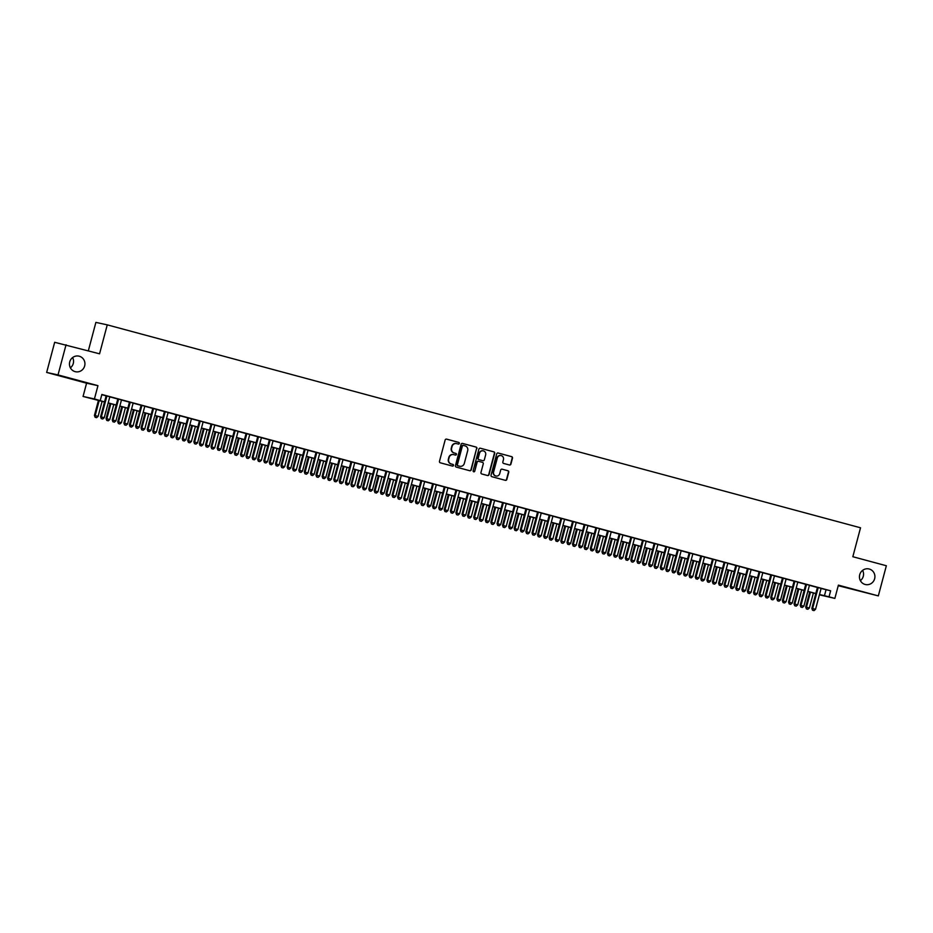 <?xml version="1.0" encoding="UTF-8"?>
<svg xmlns="http://www.w3.org/2000/svg" width="933" height="933" viewBox="0 0 933 933"><rect width="100%" height="100%" fill="white"/><g stroke="black" fill="none" stroke-linecap="round" stroke-linejoin="round"><path stroke-width="1.4" d="M459.351 443.443A0.863 0.828 102.3 0 0 458.768 442.405L446.604 439.128A1.225 1.19 102.3 0 0 445.146 440.003L439.478 461.31A1.225 1.19 102.3 0 0 440.306 462.803L452.47 466.08A0.863 0.828 102.3 0 0 453.485 465.462A0.863 0.828 102.3 0 0 452.913 464.412L451.339 463.993A3.919 3.79 102.3 0 1 448.68 459.223L449.146 457.45A3.919 3.79 102.3 0 1 453.823 454.639L455.397 455.071A0.863 0.828 102.3 0 0 456.412 454.453A0.863 0.828 102.3 0 0 455.84 453.415L454.266 452.983A3.919 3.79 102.3 0 1 451.607 448.213L452.085 446.441A3.919 3.79 102.3 0 1 456.75 443.641L458.325 444.061A0.863 0.828 102.3 0 0 459.351 443.443M458.173 444.015A0.863 0.828 102.3 0 0 458.453 442.335L446.417 439.093M452.318 466.034A0.863 0.828 102.3 0 0 452.598 464.354L451.339 463.993M455.246 455.024A0.863 0.828 102.3 0 0 455.526 453.345L454.266 452.983M859.713 574.728A7.989 7.732 102.3 0 0 865.486 584.548A7.989 7.732 102.3 0 0 874.641 578.752A7.989 7.732 102.3 0 0 868.88 568.932A7.989 7.732 102.3 0 0 859.713 574.728M860.378 580.641A7.989 7.732 102.3 0 0 862.617 570.366M69.73 361.911A7.989 7.732 102.3 0 0 75.491 371.731A7.989 7.732 102.3 0 0 84.658 365.934A7.989 7.732 102.3 0 0 78.885 356.126A7.989 7.732 102.3 0 0 69.73 361.911M70.383 367.824A7.989 7.732 102.3 0 0 72.622 357.549M509.453 464.996A1.225 1.19 102.3 0 0 510.911 464.121L512.497 458.15A1.225 1.19 102.3 0 0 511.669 456.657L498.164 453.018A1.225 1.19 102.3 0 0 496.706 453.893L491.038 475.2A1.225 1.19 102.3 0 0 491.866 476.693L505.371 480.332A1.225 1.19 102.3 0 0 506.829 479.457L508.753 472.238A1.225 1.19 102.3 0 0 507.925 470.745L502.141 469.182A1.225 1.19 102.3 0 0 500.683 470.057L499.726 473.637A3.277 3.172 102.3 0 1 495.971 476.017A3.277 3.172 102.3 0 1 493.604 471.993L497.336 457.963A3.277 3.172 102.3 0 1 501.103 455.584A3.277 3.172 102.3 0 1 503.458 459.619L502.84 461.952A1.225 1.19 102.3 0 0 503.668 463.444L509.453 464.996M821.087 588.466L830.638 590.799L829.029 596.828L834.86 598.403L819.396 594.822M66.045 344.767L58.021 374.914L46.65 372.442L54.674 342.294L99.563 353.805L107.26 324.859L860.529 527.786L852.832 556.721L886.35 565.748L878.326 595.895L838.394 585.143L834.86 598.403M46.65 372.442L86.582 383.195L97.953 385.667L58.021 374.914M97.953 385.667L94.431 398.939L104.531 401.89M830.638 590.799L101.86 394.472L100.263 400.502M476.903 448.563A1.225 1.19 102.3 0 0 476.075 447.07L462.57 443.432A1.225 1.19 102.3 0 0 461.112 444.306L455.444 465.614A1.225 1.19 102.3 0 0 456.272 467.095L469.777 470.733A1.225 1.19 102.3 0 0 471.235 469.859L476.6 448.493A1.225 1.19 102.3 0 0 475.772 447L462.383 443.397M480.367 448.225L493.872 451.864A1.225 1.19 102.3 0 1 494.7 453.356L489.032 474.652A1.225 1.19 102.3 0 1 487.574 475.527L481.801 473.976A1.225 1.19 102.3 0 1 480.962 472.483L483.271 463.841A1.225 1.19 102.3 0 0 482.431 462.348L478.606 461.322A1.225 1.19 102.3 0 0 477.136 462.197L474.745 471.188A0.863 0.828 102.3 0 1 473.766 471.806A0.863 0.828 102.3 0 1 473.148 470.757L478.909 449.1A1.225 1.19 102.3 0 1 480.367 448.225L480.262 448.202M838.242 585.691L878.326 595.895M109.826 396.782L106.152 395.79M121.488 399.919L117.815 398.927M133.151 403.056L129.477 402.065M144.813 406.205L141.14 405.214M156.464 409.342L152.79 408.351M168.127 412.479L164.453 411.488M179.789 415.628L176.115 414.637M183.195 440.679L184.361 440.994L183.195 440.679L182.961 438.918L185.877 439.711L191.463 418.73L193.504 419.279L185.737 417.226L187.778 417.774L182.192 438.755L182.961 438.918L188.548 417.949M194.845 443.816L196.012 444.131L194.845 443.816L194.624 442.067L197.539 442.848L203.126 421.868L205.167 422.416L197.399 420.363L199.44 420.923L193.854 441.892L194.624 442.067L200.21 421.086M206.508 446.954L207.674 447.269L206.508 446.954L206.286 445.204L209.202 445.986L214.777 425.016L216.818 425.565L209.062 423.512L211.103 424.06L205.517 445.041L206.286 445.204L211.861 424.223M226.427 428.189L222.754 427.197M238.09 431.326L234.416 430.346M249.752 434.475L246.079 433.483M261.415 437.612L257.741 436.621M269.415 439.723L263.817 460.75L267.503 461.695L273.089 440.714L275.118 441.262L269.404 439.77M276.471 465.812L277.637 466.115L276.471 465.812L276.25 464.051L279.165 464.844L284.74 443.863L286.781 444.411L279.025 442.359L281.055 442.907L275.48 463.888L276.25 464.051L281.824 443.07M288.134 468.949L289.3 469.264L288.134 468.949L287.912 467.2L290.816 467.981L296.402 447L298.443 447.548L290.676 445.496L292.717 446.044L287.142 467.025L287.912 467.2L293.487 446.219M308.053 450.173L304.38 449.193M319.716 453.321L316.042 452.33M331.378 456.459L327.705 455.467M343.041 459.596L339.367 458.616M354.692 462.745L351.018 461.753M358.097 487.796L359.263 488.111L358.097 487.796L357.864 486.046L360.779 486.828L366.366 465.847L368.407 466.395L360.639 464.342L362.68 464.891L357.106 485.871L357.864 486.046L363.45 465.066M369.76 490.933L370.926 491.248L369.76 490.933L369.526 489.184L372.442 489.965L378.028 468.984L380.069 469.532L372.302 467.48L374.343 468.039L368.757 489.02L369.526 489.184L375.113 468.203M381.422 494.082L382.588 494.397L381.422 494.082L381.189 492.321L384.104 493.114L389.691 472.133L391.732 472.681L383.964 470.629L386.005 471.177L380.419 492.158L381.189 492.321L386.775 471.34M401.342 475.305L397.668 474.314M412.992 478.454L409.319 477.463M424.655 481.591L420.981 480.6M436.317 484.728L432.644 483.737M447.98 487.877L444.306 486.886M459.642 491.015L455.969 490.023M463.036 516.066L464.202 516.381L463.036 516.066L462.815 514.316L465.73 515.098L471.305 494.117L473.346 494.665L465.59 492.612L467.631 493.16L462.045 514.141L462.815 514.316L468.389 493.335M482.956 497.301L477.241 495.761L479.282 496.309L473.707 517.29L474.477 517.453L480.052 496.473M494.618 500.438L490.945 499.447M506.281 503.575L502.607 502.584M517.943 506.724L514.27 505.733M529.606 509.861L525.932 508.87M533 534.912L534.166 535.227L533 534.912L532.778 533.163L535.694 533.944L541.268 512.963L543.309 513.512L535.554 511.459L537.583 512.007L532.008 532.988L532.778 533.163L538.353 512.182M544.662 538.049L545.828 538.364L544.662 538.049L544.44 536.3L547.344 537.081L552.931 516.101L554.972 516.66L547.204 514.608L549.245 515.156L543.671 536.137L544.44 536.3L550.015 515.319M556.325 541.198L557.491 541.513L556.325 541.198L556.091 539.437L559.007 540.23L564.593 519.249L566.634 519.798L558.867 517.745L560.908 518.293L555.322 539.274L556.091 539.437L561.678 518.456M576.244 522.422L572.57 521.43M587.907 525.571L584.233 524.579M599.569 528.708L595.895 527.716M611.22 531.845L607.546 530.854M622.882 534.994L619.209 534.003M626.288 560.045L627.454 560.36L626.288 560.045L626.055 558.284L628.97 559.077L634.557 538.096L636.598 538.644L628.83 536.592L630.871 537.14L625.285 558.121L626.055 558.284L631.641 537.303M637.95 563.182L639.117 563.497L637.95 563.182L637.717 561.433L640.633 562.214L646.219 541.233L648.26 541.781L640.493 539.729L642.534 540.277L636.947 561.258L637.717 561.433L643.303 540.452M649.601 566.319L650.768 566.634L649.601 566.319L649.38 564.57L652.295 565.351L657.882 544.382L659.911 544.93L652.155 542.878L654.196 543.426L648.61 564.407L649.38 564.57L654.966 543.589M669.521 547.554L665.859 546.563M681.183 550.692L677.51 549.712M692.846 553.84L689.172 552.849M704.508 556.978L700.835 555.986M712.509 559.089L706.911 580.104L710.596 581.061L716.182 560.08L718.223 560.628L712.497 559.135M719.565 585.166L720.731 585.481L719.565 585.166L719.343 583.417L722.259 584.21L727.833 563.229L729.874 563.777L722.119 561.724L724.16 562.272L718.573 583.253L719.343 583.417L724.918 562.436M739.484 566.401L735.81 565.41M751.147 569.538L747.473 568.559M762.809 572.687L759.135 571.696M774.472 575.824L770.798 574.833M786.134 578.961L782.46 577.982M797.785 582.11L794.123 581.119M801.19 607.161L802.357 607.476L801.19 607.161L800.969 605.412L803.873 606.193L809.459 585.213L811.5 585.761L803.733 583.708L805.774 584.256L800.199 605.237L800.969 605.412L806.544 584.431M101.802 394.694L106.129 395.86M109.802 396.852L117.791 399.009M121.465 400L129.454 402.146M133.127 403.138L141.116 405.284M144.79 406.275L152.779 408.432M156.452 409.424L164.441 411.57M168.115 412.561L176.092 414.707M179.766 415.698L187.755 417.856M191.428 418.847L199.417 420.993M203.091 421.984L211.08 424.142M214.753 425.121L222.742 427.279M226.416 428.27L234.393 430.416M238.067 431.408L246.055 433.565M249.729 434.545L257.718 436.702M261.392 437.694L269.38 439.84M273.054 440.831L281.043 442.988M284.717 443.968L292.705 446.126M296.379 447.117L304.356 449.263M308.03 450.254L316.019 452.412M319.692 453.391L327.681 455.549M331.355 456.54L339.344 458.686M343.017 459.677L351.006 461.835M354.68 462.815L362.657 464.972M366.331 465.964L374.32 468.109M377.993 469.101L385.982 471.258M389.656 472.238L397.645 474.396M401.318 475.387L409.307 477.533M412.981 478.524L420.97 480.682M424.643 481.673L432.62 483.819M436.294 484.81L444.283 486.956M447.957 487.947L455.945 490.105M459.619 491.096L467.608 493.242M471.282 494.233L479.27 496.379M482.944 497.371L490.921 499.528M494.595 500.52L502.584 502.665M506.257 503.657L514.246 505.803M517.92 506.794L525.909 508.951M529.582 509.943L537.571 512.089M541.245 513.08L549.234 515.226M552.907 516.217L560.885 518.375M564.558 519.366L572.547 521.512M576.221 522.503L584.21 524.649M587.883 525.641L595.872 527.798M599.546 528.789L607.535 530.935M611.208 531.927L619.185 534.073M622.859 535.064L630.848 537.221M634.522 538.213L642.51 540.359M646.184 541.35L654.173 543.496M657.847 544.487L665.835 546.645M669.509 547.636L677.498 549.782M681.172 550.773L689.149 552.931M692.822 553.91L700.811 556.068M704.485 557.059L712.474 559.205M716.147 560.197L724.136 562.354M727.81 563.334L735.799 565.491M739.472 566.483L747.45 568.629M751.123 569.62L759.112 571.777M762.786 572.757L770.775 574.915M774.448 575.906L782.437 578.052M786.111 579.043L794.1 581.201M797.773 582.18L805.762 584.338M809.436 585.329L817.413 587.475M812.853 610.299L814.019 610.614L812.853 610.299L812.62 608.549L815.535 609.331L821.122 588.35L823.163 588.898L815.395 586.845L817.436 587.405L811.85 608.386L812.62 608.549L818.206 587.568M107.26 324.859L95.889 322.386L88.343 350.773M104.508 401.995L83.06 396.455L94.431 398.939M86.582 383.195L83.06 396.455M819.489 594.496L829.029 596.828M108.205 402.881L116.193 405.039M119.867 406.03L127.856 408.176M131.53 409.167L139.507 411.313M143.181 412.304L151.169 414.462M154.843 415.453L162.832 417.599M166.506 418.59L174.494 420.736M178.168 421.728L186.157 423.885M189.831 424.877L197.808 427.022M201.481 428.014L209.47 430.16M213.144 431.151L221.133 433.309M224.806 434.3L232.795 436.446M236.469 437.437L244.458 439.583M248.131 440.574L256.12 442.732M259.794 443.723L267.771 445.869M271.445 446.86L279.433 449.006M283.107 449.998L291.096 452.155M294.77 453.146L302.759 455.292M306.432 456.284L314.421 458.441M318.095 459.421L326.072 461.578M329.746 462.57L337.734 464.716M341.408 465.707L349.397 467.865M353.071 468.844L361.059 471.002M364.733 471.993L372.722 474.139M376.396 475.13L384.384 477.288M388.058 478.267L396.035 480.425M399.709 481.416L407.698 483.562M411.371 484.554L419.36 486.711M423.034 487.691L431.023 489.848M434.696 490.84L442.685 492.986M446.359 493.977L454.336 496.134M458.01 497.114L465.999 499.272M469.672 500.263L477.661 502.409M481.335 503.4L489.324 505.558M492.997 506.537L500.986 508.695M504.66 509.686L512.649 511.832M516.322 512.823L524.299 514.981M527.973 515.972L535.962 518.118M539.636 519.11L547.624 521.255M551.298 522.247L559.287 524.404M562.961 525.396L570.949 527.542M574.623 528.533L582.6 530.679M586.274 531.67L594.263 533.828M597.936 534.819L605.925 536.965M609.599 537.956L617.588 540.102M621.261 541.093L629.25 543.251M632.924 544.242L640.913 546.388M644.586 547.379L652.564 549.525M656.237 550.517L664.226 552.674M667.9 553.666L675.889 555.811M679.562 556.803L687.551 558.949M691.225 559.94L699.214 562.098M702.887 563.089L710.864 565.235M714.538 566.226L722.527 568.372M726.201 569.363L734.189 571.521M737.863 572.512L745.852 574.658M749.526 575.649L757.514 577.795M761.188 578.787L769.177 580.944M772.851 581.935L780.828 584.081M784.501 585.073L792.49 587.23M796.164 588.21L804.153 590.367M807.826 591.359L815.815 593.505M819.419 594.741L822.276 595.359L819.454 594.601M815.78 593.61L807.803 591.464M804.129 590.472L796.141 588.315M792.467 587.324L784.478 585.178M780.804 584.186L772.816 582.04M769.142 581.049L761.153 578.892M757.479 577.9L749.502 575.754M745.829 574.763L737.84 572.617M734.166 571.626L726.177 569.468M722.504 568.477L714.515 566.331M710.841 565.34L702.852 563.194M699.179 562.202L691.19 560.045M687.516 559.054L679.539 556.908M675.865 555.916L667.876 553.77M664.203 552.779L656.214 550.622M652.54 549.63L644.551 547.484M640.878 546.493L632.889 544.336M629.215 543.356L621.238 541.198M617.564 540.207L609.576 538.061M605.902 537.07L597.913 534.912M594.239 533.933L586.251 531.775M582.577 530.784L574.588 528.638M570.914 527.646L562.926 525.489M559.252 524.509L551.275 522.352M547.601 521.36L539.612 519.215M535.939 518.223L527.95 516.066M524.276 515.086L516.287 512.928M512.614 511.937L504.625 509.791M500.951 508.8L492.974 506.642M489.3 505.663L481.311 503.505M477.638 502.514L469.649 500.368M465.975 499.377L457.986 497.219M454.313 496.228L446.324 494.082M442.65 493.091L434.661 490.945M430.988 489.953L423.011 487.796M419.337 486.804L411.348 484.659M407.674 483.667L399.686 481.521M396.012 480.53L388.023 478.372M384.349 477.381L376.361 475.235M372.687 474.244L364.71 472.098M361.036 471.107L353.047 468.949M349.374 467.958L341.385 465.812M337.711 464.821L329.722 462.675M326.049 461.683L318.06 459.526M314.386 458.535L306.397 456.389M302.724 455.397L294.746 453.251M291.073 452.26L283.084 450.103M279.41 449.111L271.421 446.965M267.748 445.974L259.759 443.828M256.085 442.837L248.096 440.679M244.423 439.688L236.446 437.542M232.772 436.551L224.783 434.405M221.109 433.413L213.121 431.256M209.447 430.265L201.458 428.119M197.784 427.127L189.796 424.97M186.122 423.99L178.133 421.833M174.459 420.841L166.482 418.695M162.808 417.704L154.82 415.547M151.146 414.567L143.157 412.409M139.483 411.418L131.495 409.272M127.821 408.281L119.832 406.123M116.158 405.144L108.181 402.986M826.032 589.796L824.422 595.825M456.424 443.56A3.919 3.79 102.3 0 0 451.77 446.371L452.085 446.441M453.951 452.925A3.919 3.79 102.3 0 1 451.304 448.143L451.77 446.371M453.496 454.569A3.919 3.79 102.3 0 0 448.843 457.38L449.146 457.45M451.024 463.923A3.919 3.79 102.3 0 1 448.376 459.153L448.843 457.38M469.661 470.71A1.225 1.19 102.3 0 0 470.932 469.8L476.6 448.493M463.386 445.426A0.863 0.828 102.3 0 0 462.371 446.032L457.392 464.739A0.863 0.828 102.3 0 0 457.975 465.777L459.631 466.232A3.919 3.79 102.3 0 0 464.307 463.433L467.701 450.651A3.919 3.79 102.3 0 0 465.054 445.869L463.386 445.426M463.316 445.403L463.083 445.356A0.863 0.828 102.3 0 0 462.057 445.974L462.371 446.032M459.654 466.232A3.919 3.79 102.3 0 1 459.328 466.162L457.66 465.719A0.863 0.828 102.3 0 1 457.088 464.669L462.057 445.974M480.18 448.19L493.872 451.864M487.458 475.503A1.225 1.19 102.3 0 0 488.729 474.594L494.397 453.286A1.225 1.19 102.3 0 0 493.569 451.794M478.489 461.299L478.291 461.252A1.225 1.19 102.3 0 0 476.833 462.127L474.745 471.188M473.614 471.76A0.863 0.828 102.3 0 0 474.442 471.118M485.65 454.884A3.277 3.172 102.3 0 0 483.282 450.849A3.277 3.172 102.3 0 0 479.527 453.228L478.209 458.173A1.225 1.19 102.3 0 0 479.037 459.666L482.874 460.692A1.225 1.19 102.3 0 0 484.332 459.817L485.65 454.884M483.131 450.826A3.277 3.172 102.3 0 0 479.224 453.158L479.527 453.228M482.676 460.657A1.225 1.19 102.3 0 1 482.571 460.634L478.734 459.596A1.225 1.19 102.3 0 1 477.906 458.103L479.224 453.158M500.939 455.561A3.277 3.172 102.3 0 0 497.032 457.893L497.336 457.963M495.82 475.982A3.277 3.172 102.3 0 1 493.3 471.923L497.032 457.893M505.254 480.297A1.225 1.19 102.3 0 0 506.526 479.387L508.45 472.168A1.225 1.19 102.3 0 0 507.622 470.675L501.954 469.147M509.325 464.972A1.225 1.19 102.3 0 0 510.608 464.063L512.194 458.08A1.225 1.19 102.3 0 0 511.366 456.587L497.977 452.983M98.432 400.362L94.431 415.43L98.105 416.386L102.105 401.353M99.19 400.572L95.189 415.593L95.108 417.284L96.589 417.669L95.423 417.354M98.105 416.386L96.589 417.669M95.108 417.284L94.431 415.43M106.164 395.755L100.577 416.771L101.335 416.934L106.922 395.954M101.569 418.684L102.735 418.999L101.569 418.684L101.335 416.934L104.251 417.716L109.837 396.735M100.577 416.771L101.265 418.625M102.735 418.999L104.251 417.716M110.094 403.499L106.082 418.567L109.767 419.523L113.768 404.49M110.852 403.709L106.852 418.742L106.77 420.421L108.251 420.806L107.085 420.491M109.767 419.523L108.251 420.806M106.77 420.421L106.082 418.567M121.757 406.648L117.745 421.716L121.43 422.661L125.43 407.639M122.515 406.846L118.514 421.879L118.433 423.57L119.902 423.944L118.736 423.629M121.43 422.661L119.902 423.944M118.433 423.57L117.745 421.716M133.419 409.785L129.407 424.853L133.092 425.81L137.093 410.777M134.177 409.995L130.177 425.016L130.095 426.708L131.565 427.092L130.398 426.778M133.092 425.81L131.565 427.092M130.095 426.708L129.407 424.853M145.082 412.922L141.07 427.99L144.755 428.947L148.755 413.914M145.84 413.132L141.839 428.165L141.758 429.845L143.227 430.23L142.061 429.915M144.755 428.947L143.227 430.23M141.758 429.845L141.07 427.99M117.826 398.892L112.228 419.908L112.998 420.072L118.584 399.091M113.231 421.833L114.397 422.148L113.231 421.833L112.998 420.072L115.914 420.865L121.5 399.884M112.228 419.908L112.916 421.763M114.397 422.148L115.914 420.865M129.489 402.03L123.891 423.046L124.66 423.22L130.247 402.24M124.894 424.97L126.06 425.285L124.894 424.97L124.66 423.22L127.576 424.002L133.162 403.021M123.891 423.046L124.579 424.9M126.06 425.285L127.576 424.002M141.151 405.179L135.553 426.194L136.323 426.358L141.909 405.377M136.545 428.107L137.711 428.422L136.545 428.107L136.323 426.358L139.239 427.139L144.813 406.158M135.553 426.194L136.241 428.049M137.711 428.422L139.239 427.139M152.802 408.316L147.216 429.332L147.985 429.495L153.56 408.514M148.207 431.256L149.373 431.571L148.207 431.256L147.985 429.495L150.901 430.288L156.476 409.307M147.216 429.332L147.904 431.186M149.373 431.571L150.901 430.288M156.732 416.071L152.732 431.139L156.406 432.084L160.406 417.063M157.49 416.27L153.49 431.303L153.42 432.994L154.89 433.367L153.723 433.052M156.406 432.084L154.89 433.367M153.42 432.994L152.732 431.139M164.465 411.453L158.878 432.469L159.648 432.644L165.223 411.663M159.87 434.393L161.036 434.708L159.87 434.393L159.648 432.644L162.552 433.425L168.138 412.444M158.878 432.469L159.566 434.323M161.036 434.708L162.552 433.425M168.395 419.209L164.383 434.277L168.068 435.233L172.069 420.2M169.153 419.418L165.153 434.44L165.071 436.131L166.552 436.516L165.386 436.201M168.068 435.233L166.552 436.516M165.071 436.131L164.383 434.277M176.127 414.602L170.529 435.618L171.299 435.781L176.885 414.8M171.532 437.53L172.698 437.845L171.532 437.53L171.299 435.781L174.214 436.562L179.801 415.593M170.529 435.618L171.217 437.472M172.698 437.845L174.214 436.562M180.057 422.346L176.045 437.414L179.731 438.37L183.731 423.337M180.815 422.556L176.815 437.589L176.734 439.268L178.215 439.653L177.048 439.338M179.731 438.37L178.215 439.653M176.734 439.268L176.045 437.414M182.192 438.755L182.88 440.609M184.361 440.994L185.877 439.711M191.72 425.495L187.708 440.563L191.393 441.507L195.394 426.486M192.478 425.693L188.478 440.726L188.396 442.417L189.866 442.79L188.699 442.475M191.393 441.507L189.866 442.79M188.396 442.417L187.708 440.563M193.854 441.892L194.542 443.746M196.012 444.131L197.539 442.848M203.382 428.632L199.37 443.7L203.056 444.656L207.056 429.623M204.14 428.842L200.14 443.863L200.059 445.554L201.528 445.939L200.362 445.624M203.056 444.656L201.528 445.939M200.059 445.554L199.37 443.7M205.517 445.041L206.205 446.895M207.674 447.269L209.202 445.986M215.033 431.781L211.033 446.837L214.718 447.793L218.707 432.76M215.791 431.979L211.803 447.012L211.721 448.691L213.191 449.076L212.024 448.761M214.718 447.793L213.191 449.076M211.721 448.691L211.033 446.837M222.765 427.162L217.179 448.178L217.949 448.341L223.523 427.372M218.17 450.103L219.337 450.417L218.17 450.103L217.949 448.341L220.864 449.135L226.439 428.154M217.179 448.178L217.867 450.033M219.337 450.417L220.864 449.135M226.696 434.918L222.695 449.986L226.369 450.931L230.369 435.909M227.454 435.116L223.453 450.149L223.372 451.84L224.853 452.213L223.687 451.899M226.369 450.931L224.853 452.213M223.372 451.84L222.695 449.986M234.428 430.3L228.842 451.315L229.6 451.49L235.186 430.51M229.833 453.24L230.999 453.555L229.833 453.24L229.6 451.49L232.515 452.272L238.102 431.291M228.842 451.315L229.53 453.17M230.999 453.555L232.515 452.272M238.358 438.055L234.346 453.123L238.032 454.079L242.032 439.046M239.116 438.265L235.116 453.286L235.034 454.977L236.516 455.362L235.349 455.047M238.032 454.079L236.516 455.362M235.034 454.977L234.346 453.123M246.09 433.448L240.492 454.464L241.262 454.628L246.848 433.647M241.495 456.377L242.662 456.692L241.495 456.377L241.262 454.628L244.178 455.421L249.764 434.44M240.492 454.464L241.181 456.319M242.662 456.692L244.178 455.421M250.021 441.204L246.009 456.26L249.694 457.217L253.694 442.184M250.779 441.402L246.779 456.435L246.697 458.115L248.166 458.5L247 458.185M249.694 457.217L248.166 458.5M246.697 458.115L246.009 456.26M257.753 436.586L252.155 457.602L252.925 457.776L258.511 436.796M253.158 459.526L254.324 459.841L253.158 459.526L252.925 457.776L255.84 458.558L261.427 437.577M252.155 457.602L252.843 459.456M254.324 459.841L255.84 458.558M261.683 444.341L257.671 459.409L261.357 460.354L265.357 445.333M262.441 444.54L258.441 459.572L258.359 461.264L259.829 461.637L258.663 461.322M261.357 460.354L259.829 461.637M258.359 461.264L257.671 459.409M264.809 462.663L265.975 462.978L264.809 462.663L264.587 460.914L270.173 439.933M263.817 460.75L264.506 462.593M265.975 462.978L267.503 461.695M273.346 447.478L269.334 462.546L273.019 463.503L277.019 448.47M274.104 447.688L270.103 462.71L270.022 464.401L271.491 464.786L270.325 464.471M273.019 463.503L271.491 464.786M270.022 464.401L269.334 462.546M275.48 463.888L276.168 465.742M277.637 466.115L279.165 464.844M284.997 450.627L280.996 465.684L284.67 466.64L288.67 451.607M285.755 450.826L281.754 465.859L281.684 467.538L283.154 467.923L281.988 467.608M284.67 466.64L283.154 467.923M281.684 467.538L280.996 465.684M287.142 467.025L287.831 468.879M289.3 469.264L290.816 467.981M296.659 453.765L292.647 468.832L296.332 469.777L300.333 454.756M297.417 453.963L293.417 468.996L293.335 470.687L294.816 471.06L293.65 470.745M296.332 469.777L294.816 471.06M293.335 470.687L292.647 468.832M304.391 449.146L298.793 470.174L299.563 470.337L305.149 449.356M299.796 472.086L300.962 472.401L299.796 472.086L299.563 470.337L302.479 471.118L308.065 450.138M298.793 470.174L299.481 472.016M300.962 472.401L302.479 471.118M308.322 456.902L304.31 471.97L307.995 472.926L311.995 457.893M309.08 457.112L305.079 472.133L304.998 473.824L306.479 474.209L305.313 473.894M307.995 472.926L306.479 474.209M304.998 473.824L304.31 471.97M316.054 452.295L310.456 473.311L311.225 473.474L316.812 452.493M311.459 475.235L312.625 475.538L311.459 475.235L311.225 473.474L314.141 474.267L319.727 453.286M310.456 473.311L311.144 475.165M312.625 475.538L314.141 474.267M319.984 460.051L315.972 475.107L319.657 476.063L323.658 461.03M320.742 460.249L316.742 475.282L316.66 476.961L318.13 477.346L316.963 477.031M319.657 476.063L318.13 477.346M316.66 476.961L315.972 475.107M327.716 455.432L322.118 476.448L322.888 476.623L328.474 455.642M323.11 478.372L324.276 478.687L323.11 478.372L322.888 476.623L325.804 477.404L331.39 456.424M322.118 476.448L322.806 478.302M324.276 478.687L325.804 477.404M331.647 463.188L327.635 478.256L331.32 479.2L335.32 464.179M332.405 463.386L328.404 478.419L328.323 480.11L329.792 480.483L328.626 480.168M331.32 479.2L329.792 480.483M328.323 480.11L327.635 478.256M339.367 458.57L333.781 479.597L334.55 479.76L340.125 458.779M334.772 481.51L335.938 481.825L334.772 481.51L334.55 479.76L337.466 480.542L343.041 459.561M333.781 479.597L334.469 481.44M335.938 481.825L337.466 480.542M343.297 466.325L339.297 481.393L342.982 482.349L346.971 467.316M344.055 466.535L340.067 481.556L339.985 483.247L341.455 483.632L340.288 483.317M342.982 482.349L341.455 483.632M339.985 483.247L339.297 481.393M351.03 461.718L345.443 482.734L346.213 482.897L351.788 461.917M346.435 484.659L347.601 484.962L346.435 484.659L346.213 482.897L349.129 483.691L354.703 462.71M345.443 482.734L346.131 484.589M347.601 484.962L349.129 483.691M354.96 469.474L350.96 484.53L354.633 485.487L358.634 470.454M355.718 469.672L351.718 484.705L351.636 486.385L353.117 486.769L351.951 486.455M354.633 485.487L353.117 486.769M351.636 486.385L350.96 484.53M357.106 485.871L357.794 487.726M359.263 488.111L360.779 486.828M366.622 472.611L362.61 487.679L366.296 488.624L370.296 473.602M367.38 472.809L363.38 487.842L363.299 489.533L364.78 489.907L363.613 489.592M366.296 488.624L364.78 489.907M363.299 489.533L362.61 487.679M368.757 489.02L369.445 490.863M370.926 491.248L372.442 489.965M378.285 475.748L374.273 490.816L377.958 491.773L381.959 476.74M379.043 475.958L375.043 490.98L374.961 492.671L376.431 493.056L375.264 492.741M377.958 491.773L376.431 493.056M374.961 492.671L374.273 490.816M380.419 492.158L381.107 494.012M382.588 494.397L384.104 493.114M389.947 478.897L385.935 493.954L389.621 494.91L393.621 479.877M390.705 479.096L386.705 494.128L386.624 495.808L388.093 496.193L386.927 495.878M389.621 494.91L388.093 496.193M386.624 495.808L385.935 493.954M401.61 482.034L397.598 497.102L401.283 498.059L405.284 483.026M402.368 482.233L398.368 497.266L398.286 498.957L399.756 499.33L398.589 499.015M401.283 498.059L399.756 499.33M398.286 498.957L397.598 497.102M413.261 485.172L409.26 500.24L412.934 501.196L416.934 486.163M414.019 485.382L410.019 500.415L409.949 502.094L411.418 502.479L410.252 502.164M412.934 501.196L411.418 502.479M409.949 502.094L409.26 500.24M397.68 474.279L392.082 495.295L392.851 495.47L398.438 474.489M393.073 497.219L394.239 497.534L393.073 497.219L392.851 495.47L395.767 496.251L401.353 475.27M392.082 495.295L392.77 497.149M394.239 497.534L395.767 496.251M409.33 477.416L403.744 498.444L404.514 498.607L410.088 477.626M404.735 500.356L405.902 500.671L404.735 500.356L404.514 498.607L407.429 499.388L413.004 478.407M403.744 498.444L404.432 500.298M405.902 500.671L407.429 499.388M420.993 480.565L415.407 501.581L416.176 501.744L421.751 480.763M416.398 503.505L417.564 503.82L416.398 503.505L416.176 501.744L419.08 502.537L424.667 481.556M415.407 501.581L416.095 503.435M417.564 503.82L419.08 502.537M424.923 488.321L420.911 503.388L424.597 504.333L428.597 489.312M425.681 488.519L421.681 503.552L421.599 505.231L423.081 505.616L421.914 505.301M424.597 504.333L423.081 505.616M421.599 505.231L420.911 503.388M432.655 483.702L427.057 504.718L427.827 504.893L433.413 483.912M428.06 506.642L429.227 506.957L428.06 506.642L427.827 504.893L430.743 505.674L436.329 484.694M427.057 504.718L427.746 506.572M429.227 506.957L430.743 505.674M436.586 491.458L432.574 506.526L436.259 507.482L440.259 492.449M437.344 491.668L433.344 506.689L433.262 508.38L434.743 508.753L433.577 508.438M436.259 507.482L434.743 508.753M433.262 508.38L432.574 506.526M444.318 486.851L438.72 507.867L439.49 508.03L445.076 487.049M439.723 509.78L440.889 510.094L439.723 509.78L439.49 508.03L442.405 508.812L447.992 487.831M438.72 507.867L439.408 509.721M440.889 510.094L442.405 508.812M448.248 494.595L444.236 509.663L447.922 510.619L451.922 495.586M449.006 494.805L445.006 509.838L444.924 511.517L446.394 511.902L445.228 511.587M447.922 510.619L446.394 511.902M444.924 511.517L444.236 509.663M455.98 489.988L450.382 511.004L451.152 511.167L456.738 490.187M451.374 512.928L452.54 513.243L451.374 512.928L451.152 511.167L454.068 511.96L459.654 490.98M450.382 511.004L451.071 512.858M452.54 513.243L454.068 511.96M459.911 497.744L455.899 512.812L459.584 513.756L463.584 498.735M460.669 497.942L456.669 512.975L456.587 514.654L458.056 515.039L456.89 514.724M459.584 513.756L458.056 515.039M456.587 514.654L455.899 512.812M462.045 514.141L462.733 515.996M464.202 516.381L465.73 515.098M471.562 500.881L467.561 515.949L471.247 516.905L475.235 501.872M472.32 501.091L468.331 516.112L468.249 517.803L469.719 518.177L468.553 517.873M471.247 516.905L469.719 518.177M468.249 517.803L467.561 515.949M474.699 519.203L475.865 519.518L474.699 519.203L474.477 517.453L477.393 518.235L482.967 497.254M473.707 517.29L474.396 519.145M475.865 519.518L477.393 518.235M483.224 504.018L479.224 519.086L482.897 520.043L486.898 505.01M483.982 504.228L479.982 519.261L479.912 520.941L481.381 521.325L480.215 521.011M482.897 520.043L481.381 521.325M479.912 520.941L479.224 519.086M490.956 499.412L485.37 520.427L486.128 520.591L491.714 499.61M486.361 522.352L487.527 522.667L486.361 522.352L486.128 520.591L489.044 521.384L494.63 500.403M485.37 520.427L486.058 522.282M487.527 522.667L489.044 521.384M494.887 507.167L490.875 522.235L494.56 523.18L498.56 508.158M495.645 507.365L491.644 522.398L491.563 524.078L493.044 524.463L491.878 524.148M494.56 523.18L493.044 524.463M491.563 524.078L490.875 522.235M502.619 502.549L497.021 523.565L497.79 523.74L503.377 502.759M498.024 525.489L499.19 525.804L498.024 525.489L497.79 523.74L500.706 524.521L506.292 503.54M497.021 523.565L497.709 525.419M499.19 525.804L500.706 524.521M506.549 510.304L502.537 525.372L506.222 526.329L510.223 511.296M507.307 510.514L503.307 525.536L503.225 527.227L504.695 527.6L503.528 527.297M506.222 526.329L504.695 527.6M503.225 527.227L502.537 525.372M514.281 505.698L508.683 526.713L509.453 526.877L515.039 505.896M509.686 528.626L510.852 528.941L509.686 528.626L509.453 526.877L512.369 527.658L517.955 506.677M508.683 526.713L509.371 528.568M510.852 528.941L512.369 527.658M518.212 513.442L514.2 528.51L517.885 529.466L521.885 514.433M518.97 513.651L514.969 528.684L514.888 530.364L516.357 530.749L515.191 530.434M517.885 529.466L516.357 530.749M514.888 530.364L514.2 528.51M525.944 508.835L520.346 529.851L521.115 530.014L526.702 509.033M521.337 531.775L522.503 532.09L521.337 531.775L521.115 530.014L524.031 530.807L529.617 509.826M520.346 529.851L521.034 531.705M522.503 532.09L524.031 530.807M529.874 516.59L525.862 531.658L529.547 532.603L533.548 517.582M530.632 516.789L526.632 531.822L526.55 533.501L528.02 533.886L526.853 533.571M529.547 532.603L528.02 533.886M526.55 533.501L525.862 531.658M532.008 532.988L532.696 534.842M534.166 535.227L535.694 533.944M541.525 519.728L537.525 534.796L541.198 535.752L545.199 520.719M542.283 519.938L538.283 534.959L538.213 536.65L539.682 537.035L538.516 536.72M541.198 535.752L539.682 537.035M538.213 536.65L537.525 534.796M543.671 536.137L544.359 537.991M545.828 538.364L547.344 537.081M553.187 522.865L549.175 537.933L552.861 538.889L556.861 523.856M553.945 523.075L549.945 538.108L549.864 539.787L551.345 540.172L550.178 539.857M552.861 538.889L551.345 540.172M549.864 539.787L549.175 537.933M555.322 539.274L556.01 541.128M557.491 541.513L559.007 540.23M564.85 526.014L560.838 541.082L564.523 542.026L568.524 527.005M565.608 526.212L561.608 541.245L561.526 542.936L563.007 543.309L561.841 542.994M564.523 542.026L563.007 543.309M561.526 542.936L560.838 541.082M572.582 521.395L566.984 542.411L567.754 542.586L573.34 521.605M567.987 544.336L569.153 544.65L567.987 544.336L567.754 542.586L570.669 543.368L576.256 522.387M566.984 542.411L567.672 544.266M569.153 544.65L570.669 543.368M576.512 529.151L572.5 544.219L576.186 545.175L580.186 530.142M577.27 529.361L573.27 544.382L573.189 546.073L574.658 546.458L573.492 546.143M576.186 545.175L574.658 546.458M573.189 546.073L572.5 544.219M584.245 524.544L578.647 545.56L579.416 545.723L585.003 524.743M579.638 547.473L580.804 547.788L579.638 547.473L579.416 545.723L582.332 546.505L587.918 525.524M578.647 545.56L579.335 547.414M580.804 547.788L582.332 546.505M588.175 532.288L584.163 547.356L587.848 548.312L591.849 533.279M588.933 532.498L584.933 547.531L584.851 549.21L586.321 549.595L585.154 549.28M587.848 548.312L586.321 549.595M584.851 549.21L584.163 547.356M595.895 527.681L590.309 548.697L591.079 548.861L596.654 527.88M591.3 550.622L592.467 550.937L591.3 550.622L591.079 548.861L593.994 549.654L599.569 528.673M590.309 548.697L590.997 550.552M592.467 550.937L593.994 549.654M599.826 535.437L595.825 550.505L599.511 551.45L603.499 536.428M600.584 535.635L596.595 550.668L596.514 552.359L597.983 552.733L596.817 552.418M599.511 551.45L597.983 552.733M596.514 552.359L595.825 550.505M607.558 530.819L601.972 551.835L602.741 552.009L608.316 531.029M602.963 553.759L604.129 554.074L602.963 553.759L602.741 552.009L605.657 552.791L611.232 531.81M601.972 551.835L602.66 553.689M604.129 554.074L605.657 552.791M611.488 538.574L607.488 553.642L611.162 554.599L615.162 539.566M612.246 538.784L608.246 553.805L608.176 555.497L609.646 555.881L608.479 555.567M611.162 554.599L609.646 555.881M608.176 555.497L607.488 553.642M619.22 533.968L613.634 554.983L614.392 555.147L619.979 534.166M614.625 556.896L615.792 557.211L614.625 556.896L614.392 555.147L617.308 555.928L622.894 534.947M613.634 554.983L614.322 556.838M615.792 557.211L617.308 555.928M623.151 541.711L619.139 556.779L622.824 557.736L626.824 542.703M623.909 541.921L619.909 556.954L619.827 558.634L621.308 559.019L620.142 558.704M622.824 557.736L621.308 559.019M619.827 558.634L619.139 556.779M625.285 558.121L625.973 559.975M627.454 560.36L628.97 559.077M634.813 544.86L630.801 559.928L634.487 560.873L638.487 545.852M635.571 545.059L631.571 560.092L631.489 561.783L632.959 562.156L631.793 561.841M634.487 560.873L632.959 562.156M631.489 561.783L630.801 559.928M636.947 561.258L637.636 563.112M639.117 563.497L640.633 562.214M646.476 547.998L642.464 563.066L646.149 564.022L650.149 548.989M647.234 548.207L643.234 563.229L643.152 564.92L644.621 565.305L643.455 564.99M646.149 564.022L644.621 565.305M643.152 564.92L642.464 563.066M648.61 564.407L649.298 566.261M650.768 566.634L652.295 565.351M658.138 551.135L654.126 566.203L657.812 567.159L661.812 552.126M658.896 551.345L654.896 566.378L654.814 568.057L656.284 568.442L655.118 568.127M657.812 567.159L656.284 568.442M654.814 568.057L654.126 566.203M665.859 546.528L660.272 567.544L661.042 567.707L666.617 546.738M661.264 569.468L662.43 569.783L661.264 569.468L661.042 567.707L663.958 568.5L669.532 547.519M660.272 567.544L660.961 569.398M662.43 569.783L663.958 568.5M669.789 554.284L665.789 569.352L669.462 570.296L673.463 555.275M670.547 554.482L666.547 569.515L666.477 571.206L667.946 571.579L666.78 571.264M669.462 570.296L667.946 571.579M666.477 571.206L665.789 569.352M677.521 549.665L671.935 570.681L672.705 570.856L678.279 549.875M672.926 572.605L674.092 572.92L672.926 572.605L672.705 570.856L675.609 571.637L681.195 550.657M671.935 570.681L672.623 572.535M674.092 572.92L675.609 571.637M681.452 557.421L677.44 572.489L681.125 573.445L685.125 558.412M682.21 557.631L678.209 572.652L678.128 574.343L679.609 574.728L678.443 574.413M681.125 573.445L679.609 574.728M678.128 574.343L677.44 572.489M689.184 552.814L683.586 573.83L684.356 573.993L689.942 553.012M684.589 575.743L685.755 576.058L684.589 575.743L684.356 573.993L687.271 574.775L692.857 553.805M683.586 573.83L684.274 575.684M685.755 576.058L687.271 574.775M693.114 560.57L689.102 575.626L692.787 576.582L696.788 561.549M693.872 560.768L689.872 575.801L689.79 577.48L691.271 577.865L690.105 577.55M692.787 576.582L691.271 577.865M689.79 577.48L689.102 575.626M700.846 555.951L695.248 576.967L696.018 577.13L701.604 556.161M696.251 578.892L697.418 579.206L696.251 578.892L696.018 577.13L698.934 577.924L704.52 556.943M695.248 576.967L695.936 578.822M697.418 579.206L698.934 577.924M704.777 563.707L700.765 578.775L704.45 579.72L708.45 564.698M705.535 563.905L701.534 578.938L701.453 580.629L702.922 581.002L701.756 580.688M704.45 579.72L702.922 581.002M701.453 580.629L700.765 578.775M707.902 582.029L709.068 582.344L707.902 582.029L707.68 580.279L713.267 559.299M706.911 580.104L707.599 581.959M709.068 582.344L710.596 581.061M716.439 566.844L712.427 581.912L716.112 582.868L720.113 567.835M717.197 567.054L713.197 582.075L713.115 583.766L714.585 584.151L713.418 583.836M716.112 582.868L714.585 584.151M713.115 583.766L712.427 581.912M718.573 583.253L719.261 585.108M720.731 585.481L722.259 584.21M728.09 569.993L724.09 585.049L727.775 586.006L731.764 570.973M728.848 570.191L724.859 585.224L724.778 586.904L726.247 587.289L725.081 586.974M727.775 586.006L726.247 587.289M724.778 586.904L724.09 585.049M735.822 565.375L730.236 586.39L731.005 586.565L736.58 565.585M731.227 588.315L732.393 588.63L731.227 588.315L731.005 586.565L733.921 587.347L739.496 566.366M730.236 586.39L730.924 588.245M732.393 588.63L733.921 587.347M739.752 573.13L735.752 588.198L739.426 589.143L743.426 574.122M740.51 573.329L736.51 588.361L736.44 590.053L737.91 590.426L736.743 590.111M739.426 589.143L737.91 590.426M736.44 590.053L735.752 588.198M747.485 568.512L741.898 589.539L742.656 589.703L748.243 568.722M742.89 591.452L744.056 591.767L742.89 591.452L742.656 589.703L745.572 590.484L751.158 569.503M741.898 589.539L742.586 591.382M744.056 591.767L745.572 590.484M751.415 576.267L747.403 591.335L751.088 592.292L755.089 577.259M752.173 576.477L748.173 591.499L748.091 593.19L749.572 593.575L748.406 593.26M751.088 592.292L749.572 593.575M748.091 593.19L747.403 591.335M759.147 571.661L753.549 592.677L754.319 592.84L759.905 571.859M754.552 594.601L755.718 594.904L754.552 594.601L754.319 592.84L757.234 593.633L762.821 572.652M753.549 592.677L754.237 594.531M755.718 594.904L757.234 593.633M763.077 579.416L759.065 594.473L762.751 595.429L766.751 580.396M763.835 579.615L759.835 594.648L759.754 596.327L761.223 596.712L760.068 596.397M762.751 595.429L761.223 596.712M759.754 596.327L759.065 594.473M770.81 574.798L765.212 595.814L765.981 595.989L771.568 575.008M766.215 597.738L767.381 598.053L766.215 597.738L765.981 595.989L768.897 596.77L774.483 575.789M765.212 595.814L765.9 597.668M767.381 598.053L768.897 596.77M774.74 582.554L770.728 597.621L774.413 598.566L778.414 583.545M775.498 582.752L771.498 597.785L771.416 599.476L772.886 599.849L771.719 599.534M774.413 598.566L772.886 599.849M771.416 599.476L770.728 597.621M782.472 577.935L776.874 598.963L777.644 599.126L783.23 578.145M777.865 600.875L779.032 601.19L777.865 600.875L777.644 599.126L780.559 599.907L786.146 578.927M776.874 598.963L777.562 600.805M779.032 601.19L780.559 599.907M786.402 585.691L782.39 600.759L786.076 601.715L790.076 586.682M787.16 585.901L783.16 600.922L783.079 602.613L784.548 602.998L783.382 602.683M786.076 601.715L784.548 602.998M783.079 602.613L782.39 600.759M794.123 581.084L788.537 602.1L789.306 602.263L794.881 581.282M789.528 604.024L790.694 604.327L789.528 604.024L789.306 602.263L792.222 603.056L797.797 582.075M788.537 602.1L789.225 603.954M790.694 604.327L792.222 603.056M798.053 588.84L794.053 603.896L797.727 604.852L801.727 589.819M798.811 589.038L794.811 604.071L794.741 605.75L796.211 606.135L795.044 605.82M797.727 604.852L796.211 606.135M794.741 605.75L794.053 603.896M800.199 605.237L800.887 607.091M802.357 607.476L803.873 606.193M809.716 591.977L805.704 607.045L809.389 607.989L813.389 592.968M810.474 592.175L806.474 607.208L806.392 608.899L807.873 609.272L806.707 608.957M809.389 607.989L807.873 609.272M806.392 608.899L805.704 607.045M811.85 608.386L812.538 610.229M814.019 610.614L815.535 609.331"/></g></svg>
